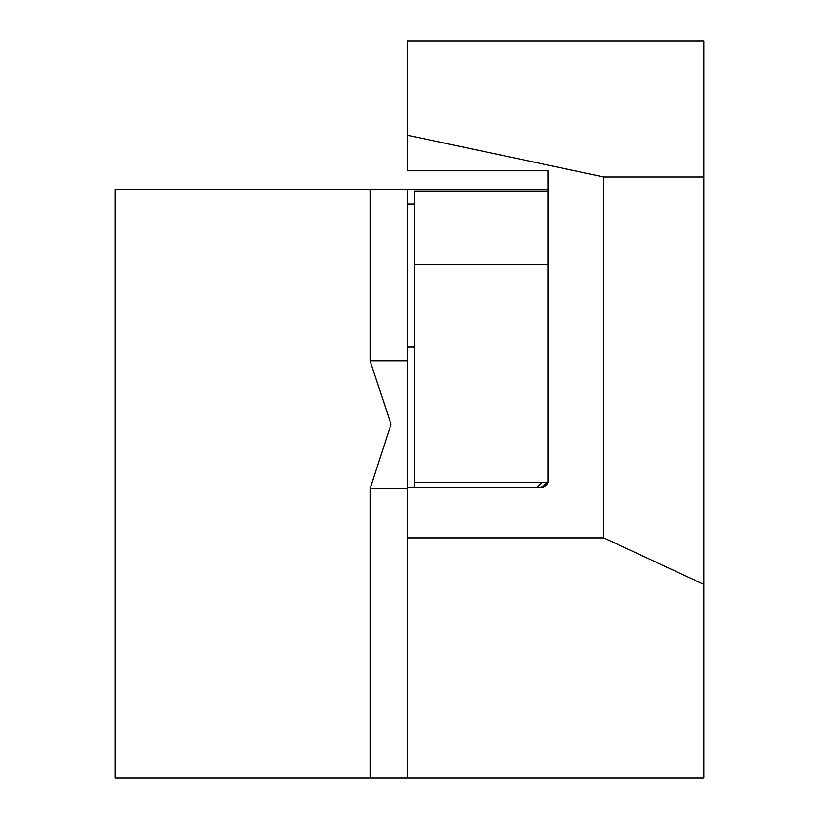 <?xml version="1.0" encoding="UTF-8"?>
<svg xmlns="http://www.w3.org/2000/svg" width="819" height="819" viewBox="0 0 819 819"><rect width="100%" height="100%" fill="white"/><g stroke="black" fill="none" stroke-linecap="round" stroke-linejoin="round"><path stroke-width="1.23" d="M407.186 487.848L407.186 360.882L370.096 360.882L391.011 424.201L370.096 488.708L370.096 778.05L407.186 778.05L407.186 487.848L540.694 487.848A7.422 7.422 0 0 0 547.901 482.186L540.694 487.848M548.116 191.155L414.598 191.155L414.598 264.68L548.116 264.68L548.116 170.751L407.186 170.751L407.186 135.207L603.746 176.904L603.746 537.909L407.186 537.909M548.116 264.68L548.116 482.186L414.598 482.186L414.598 487.848L536.527 487.848L542.178 482.186L536.619 487.755L414.598 487.755M414.598 482.186L414.598 264.68M548.116 189.302L370.096 189.302L370.096 360.882M407.186 488.708L370.096 488.708M370.096 189.302L115.121 189.302L115.121 778.05L370.096 778.05M407.186 135.207L407.186 40.95L703.879 40.95L703.879 176.904L603.746 176.904M703.879 176.904L703.879 584.387L603.746 537.909M407.186 360.882L407.186 346.918L414.598 346.918M414.598 204.136L407.186 204.136L407.186 346.918M407.186 189.302L407.186 204.136M703.879 584.387L703.879 778.05L407.186 778.05"/></g></svg>
